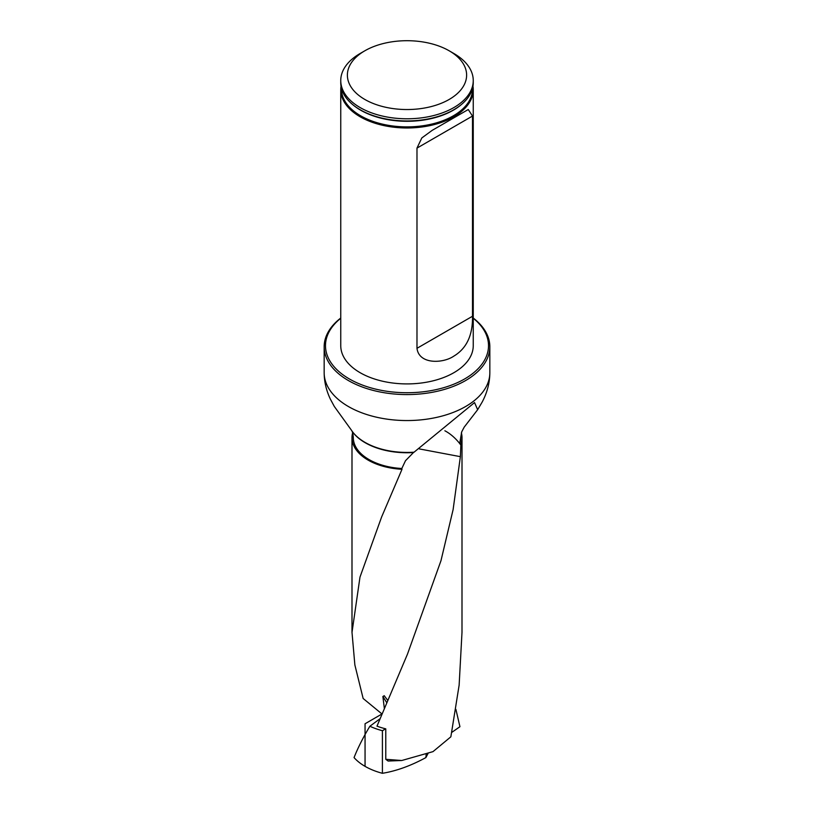 <?xml version="1.0" encoding="UTF-8"?>
<svg xmlns="http://www.w3.org/2000/svg" width="814" height="814" viewBox="0 0 814 814"><rect width="100%" height="100%" fill="white"/><g stroke="black" fill="none" stroke-linecap="round" stroke-linejoin="round"><path stroke-width="1.22" d="M352.625 432.855A55.006 31.756 0 0 0 351.994 437.657A55.006 31.756 0 0 0 402.004 469.281L381.593 517.043L359.981 577.116L352.004 632.397L354.863 664.936L363.146 698.483L381.98 713.98L365.059 723.758L365.059 766.35M405.494 460.724L413.471 452.543A59.066 34.107 180 0 1 351.577 430.433C352.421 431.389 353.001 433.791 353.317 437.657A53.683 30.993 180 0 0 401.821 468.498L402.004 469.281M401.821 468.498L405.576 460.551M413.471 452.543L414.061 452.187A59.361 34.269 180 0 1 351.302 430.006L334.32 406.471L330.443 399.277C326.312 390.659 324.216 381.807 324.165 372.731A82.835 47.823 180 0 0 407 420.553A82.835 47.823 180 0 0 489.835 372.731C489.753 382.845 487.189 392.633 482.153 402.096L477.655 409.696L474.542 402.574L414.061 452.187M385.775 759.299L401.74 760.51L388.115 761.039L385.775 759.299L385.775 728.845A55.006 31.756 0 0 1 376.984 726.159L407.458 654.181L440.985 560.653L453.113 509.584L460.378 456.664L460.897 443.986A55.006 31.756 0 0 0 462.006 437.657A55.006 31.756 0 0 0 461.375 432.855M401.74 760.51L432.987 751.637L450.854 736.812L459.137 685.123L461.996 632.386L462.006 437.657M460.897 443.986L459.839 443.711A39.794 22.975 0 0 0 459.666 443.661A53.683 30.993 180 0 0 460.683 437.657L461.721 431.847M472.965 86.213A66.249 38.248 180 0 1 473.249 89.733L473.249 345.665A66.249 38.248 180 0 1 407 383.913A66.249 38.248 180 0 1 340.751 345.665L340.751 89.733A66.249 38.248 180 0 1 341.035 86.213M340.751 318.254A81.512 47.059 0 0 0 352.584 380.708A81.512 47.059 0 0 0 461.416 380.708A81.512 47.059 0 0 0 473.249 318.254M473.249 318.04A82.835 47.823 180 0 1 489.835 346.754A82.835 47.823 180 0 1 407 394.576A82.835 47.823 180 0 1 324.165 346.754A82.835 47.823 180 0 1 340.751 318.04M477.655 409.696L464.204 427.136L461.711 431.847L459.666 443.661M453.846 53.49L449.155 50.783L453.846 53.49A66.249 38.248 180 0 1 473.249 80.535A66.249 38.248 180 0 1 407 118.783A66.249 38.248 180 0 1 340.751 80.535A66.249 38.248 180 0 1 360.154 53.49L364.845 50.783A59.626 34.422 180 0 1 449.155 50.783L449.155 50.783A59.626 34.422 180 0 1 449.155 99.461A59.626 34.422 180 0 1 364.845 99.461A59.626 34.422 180 0 1 364.845 50.783M340.751 80.535L340.751 82.702A66.249 38.248 0 0 0 352.686 104.599A66.249 38.248 0 0 0 360.154 109.748A66.249 38.248 0 0 0 461.314 104.599A66.249 38.248 0 0 0 473.249 82.702L473.249 80.535M473.249 89.733A66.249 38.248 180 0 1 407 127.981A66.249 38.248 180 0 1 340.751 89.733M416.982 348.311C419.007 364.692 443.152 363.522 453.846 356.115C466.626 348.453 472.842 335.164 472.496 316.259L472.496 116.056L468.274 109.524L432.173 130.362L421.815 137.953L416.982 148.107L416.982 348.311L472.496 316.259M384.188 695.675L387.729 700.386M419.454 448.941L460.378 456.664M444.871 430.779A39.764 24.735 -118.5 0 1 459.666 443.488M459.839 443.711A39.764 24.735 -118.5 0 1 460.897 445.085M455.911 709.411L459.941 726.699L451.77 732.397M428.011 753.55L425.895 757.58L426.17 754.202M379.985 718.772L369.871 726.251C363.197 737.331 357.926 747.771 354.059 757.58A59.31 34.239 0 0 0 382.407 773.3C396.347 771.021 410.846 765.771 425.895 757.58M385.673 728.815L382.407 730.707L382.407 773.3M384.34 708.363L382.885 696.499L384.228 695.726M382.885 696.499L386.752 702.675M369.871 726.251A59.31 34.239 0 0 0 382.407 730.707M472.517 88.35A65.537 37.831 180 0 1 432.641 123.87A65.537 37.831 180 0 1 360.663 115.802A65.537 37.831 180 0 1 341.483 88.35M461.314 104.599L460.653 105.148A65.446 37.78 180 0 1 360.724 110.226A65.446 37.78 180 0 1 353.347 105.148L352.686 104.599M472.496 116.056L416.982 148.107M351.994 632.386L351.994 437.657M324.165 346.754L324.165 372.731M489.835 346.754L489.835 372.731"/></g></svg>
